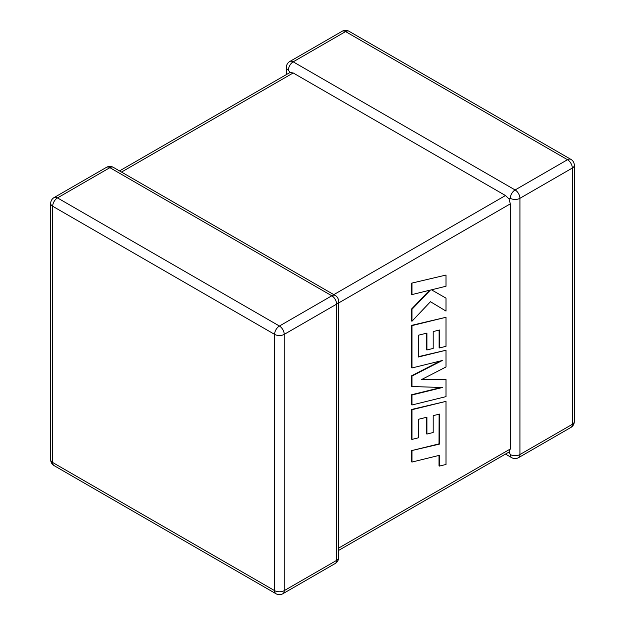 <?xml version="1.0" encoding="UTF-8"?>
<svg xmlns="http://www.w3.org/2000/svg" width="625" height="625" viewBox="0 0 625 625"><rect width="100%" height="100%" fill="white"/><g stroke="black" fill="none" stroke-linecap="round" stroke-linejoin="round"><path stroke-width="0.94" d="M510.297 198.305A6.813 3.93 -60 0 1 515.109 189.961L567.5 159.711L345.578 31.586L293.188 61.836L515.109 189.961A6.813 3.93 -120 0 1 519.93 198.305L519.93 454.555L572.32 424.312L572.32 168.055L519.93 198.305A6.813 3.93 -0 0 1 510.297 198.305L509.094 198.992L510.297 203.867L338.625 302.977M286.375 74.586L286.375 67.398A6.813 3.93 180 0 0 288.375 70.18L289.992 72.5L293.188 72.961L505.477 195.523L509.094 198.992M505.477 454.078L511.703 457.672A6.813 3.93 -60 0 1 510.297 454.555L509.094 451.992L338.625 550.414M338.625 548.109L510.297 449L509.094 451.992M510.297 449L510.297 203.867M439.109 414.211L439.023 443.883L411.555 450.625L411.555 461.82L411.969 462.063L439.438 455.32L439.438 466.078L439.023 465.844L439.023 455.422M439.438 466.078L446.008 464.469L446.008 401.367L411.969 409.711L411.969 439.414L418.445 437.797L418.445 419.289L426.906 417.195L426.906 434.062L433.195 432.508L433.195 415.633L439.523 414.109L439.438 444.125L439.023 443.883M439.438 444.125L411.555 450.625M411.969 450.859L411.969 462.063M446.008 401.367L411.555 409.477L411.555 439.172L411.969 439.414M411.969 409.711L411.555 409.477M426.492 417.297L426.492 433.82L426.906 434.062M446.008 379.391L421.688 379.5L446.008 366.977L446.008 350.234L418.445 357L418.445 335.211L426.906 333.109L426.906 349.977L433.195 348.422L433.195 331.547L439.531 330.023L439.531 347.93L446.008 346.312L446.008 317.273L411.969 325.617L411.969 367.961L442.273 360.516L411.969 376.047L411.969 386.531L442.414 387.508L411.969 394.992L411.969 404.984L446.008 396.633L446.008 379.391L422.156 379.258M446.008 350.234L418.445 356.656M426.492 333.211L426.492 349.742L426.906 349.977M439.117 330.117L439.117 347.688L439.531 347.93M446.008 317.273L411.555 325.375L411.555 367.727L411.969 367.961M411.969 325.617L411.555 325.375M440.586 360.93L411.555 375.812L411.555 386.289L411.969 386.531M411.969 376.047L411.555 375.812M441.195 387.469L411.555 394.758L411.555 404.742L411.969 404.984M411.969 394.992L411.555 394.758M446.008 311.078L446.008 298.148L431.492 289.82L446.008 286.242L446.008 275.055L411.555 283.172L411.555 294.352L411.969 294.586L430.453 290.031L411.969 309.273L411.555 309.031L411.555 320.992L411.969 321.234L430.453 301.711L446.008 311.078L430.445 301.719M446.008 275.055L411.555 283.172M411.969 283.414L411.969 294.586M429.609 290.242L411.555 309.031M411.969 309.273L411.969 321.234M446.008 298.148L431.492 289.82M293.188 72.961L121.516 172.07M333.805 294.633L505.477 195.523M331.812 295.789L109.891 167.664L57.5 197.906L279.422 326.031L331.812 295.789A6.813 3.93 60 0 1 336.625 304.133L284.234 334.375L284.234 590.633L336.625 560.383L336.625 304.133A6.813 3.93 0 0 0 338.625 301.352A6.813 6.813 0 0 0 335.219 295.453A6.813 3.93 -60 0 0 331.812 295.789M52.68 206.25L52.68 462.508L274.602 590.633L274.602 334.375L52.68 206.25A6.813 3.93 -60 0 1 57.5 197.906A6.813 3.93 60 0 0 54.094 197.57A6.813 6.813 0 0 0 50.688 203.469A6.813 3.93 0 0 0 52.68 206.25M274.602 334.375A6.813 3.93 0 0 0 284.234 334.375A6.813 3.93 60 0 0 279.422 326.031A6.813 3.93 -60 0 0 274.602 334.375M282.828 593.75A6.813 3.93 60 0 0 284.234 590.633A6.813 3.93 180 0 1 274.602 590.633A6.813 3.93 -60 0 0 276.016 593.75A6.813 6.813 0 0 0 282.828 593.75L335.219 563.5A6.813 6.813 0 0 0 338.625 557.602A6.813 3.93 180 0 1 336.625 560.383A6.813 3.93 60 0 1 335.219 563.5M52.68 462.508A6.813 3.93 180 0 1 50.688 459.727A6.813 6.813 0 0 0 54.094 465.625A6.813 3.93 -60 0 1 52.68 462.508M54.094 197.57L106.484 167.328A6.813 3.93 60 0 1 109.891 167.664A6.813 3.93 -60 0 1 113.297 167.328L335.219 295.453M574.312 421.531A6.813 3.93 180 0 1 572.32 424.312A6.813 3.93 -120 0 1 570.906 427.43A6.813 6.813 0 0 0 574.312 421.531L574.312 165.273A6.813 6.813 0 0 0 570.906 159.375A6.813 3.93 -60 0 0 567.5 159.711A6.813 3.93 -120 0 1 572.32 168.055A6.813 3.93 0 0 0 574.312 165.273M511.703 457.672A6.813 6.813 0 0 0 518.516 457.672A6.813 3.93 -120 0 0 519.93 454.555A6.813 3.93 180 0 1 510.297 454.555M348.984 31.25A6.813 6.813 0 0 0 342.172 31.25A6.813 3.93 -120 0 1 345.578 31.586A6.813 3.93 -60 0 1 348.984 31.25L570.906 159.375M288.375 70.18A6.813 3.93 -60 0 1 293.188 61.836A6.813 3.93 -120 0 0 289.781 61.5L342.172 31.25M439.484 432.148L439.07 431.906M50.688 203.469L50.688 459.727M54.094 465.625L276.016 593.75M338.625 557.602L338.625 301.352M113.297 167.328A6.813 6.813 0 0 0 106.484 167.328M518.516 457.672L570.906 427.43M289.781 61.5A6.813 6.813 0 0 0 286.375 67.398M289.992 72.5L119.523 170.922"/></g></svg>
